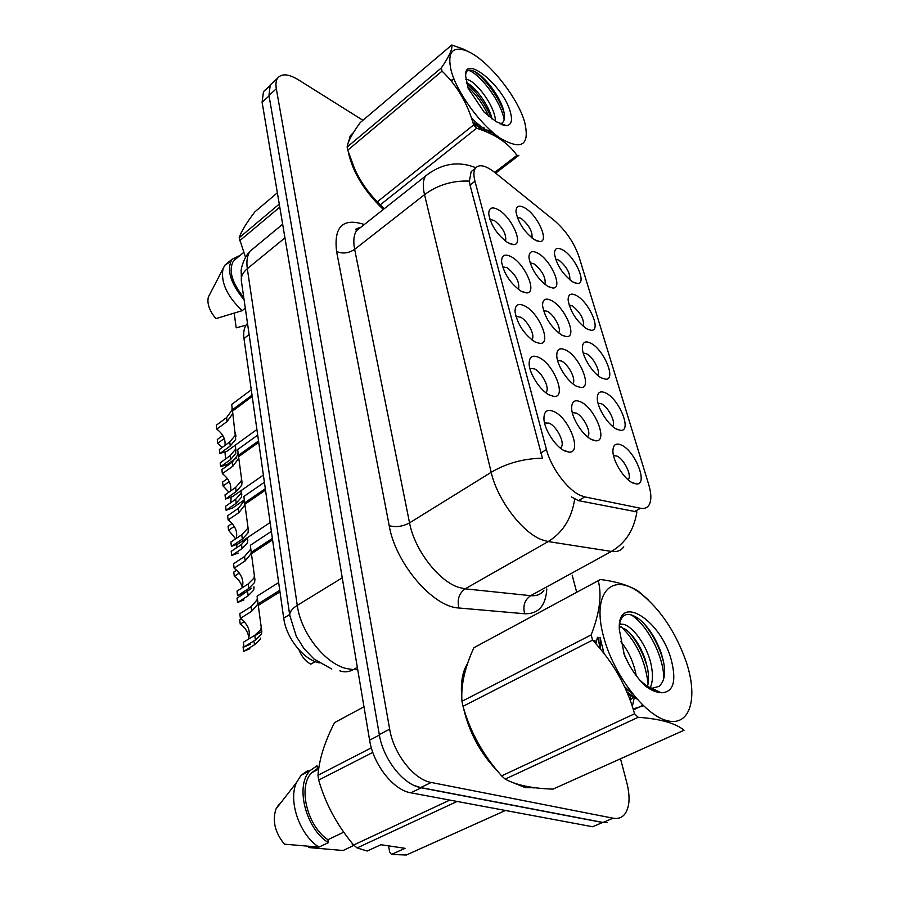 <?xml version="1.0" encoding="UTF-8"?>
<svg xmlns="http://www.w3.org/2000/svg" width="900" height="900" viewBox="0 0 900 900"><rect width="100%" height="100%" fill="white"/><g stroke="black" fill="none" stroke-linecap="round" stroke-linejoin="round"><path stroke-width="1.35" d="M576.776 295.729C589.5 302.614 601.538 331.043 591.266 330.311L586.688 328.826C576.529 321.322 570.33 311.715 568.114 300.026C568.148 294.075 571.039 292.646 576.776 295.729M583.447 326.531C584.336 319.624 580.691 312.772 572.512 305.978L569.092 305.021M591.03 343.327C604.148 349.988 616.534 380.126 605.621 379.215L601.391 377.91C593.111 373.759 582.548 357.277 582.379 348.244C582.413 342.067 585.304 340.425 591.03 343.327M597.668 375.322L597.78 375.176C600.761 371.498 593.258 357.12 586.665 353.801L583.222 352.991M605.936 393.075C619.459 399.476 632.216 431.494 620.606 430.369L616.77 429.255C608.332 425.329 597.442 408.218 597.296 398.655C597.341 392.231 600.21 390.375 605.936 393.075M612.518 426.33L612.799 425.981C615.982 422.089 608.231 406.935 601.47 403.774L598.016 403.132M621.529 445.118C635.479 451.204 648.63 485.336 636.278 483.952L632.869 483.007C624.274 479.363 613.024 461.531 612.911 451.395C612.956 444.724 615.825 442.642 621.529 445.118M628.02 479.711L628.504 479.16C631.913 475.031 623.891 459.045 616.95 456.075L613.519 455.591M563.13 250.144C575.483 257.22 587.183 284.108 577.508 283.511L572.625 281.846C562.669 274.298 556.616 264.96 554.467 253.856C554.49 248.13 557.381 246.893 563.13 250.144M569.79 279.821C570.308 273.195 566.696 266.648 558.945 260.179L555.57 259.088M538.301 253.451C551.363 260.741 563.276 288.652 552.904 288.034L547.751 286.324C537.491 278.752 531.236 269.213 528.975 257.726C528.964 251.46 532.08 250.031 538.301 253.451M544.984 284.423L545.006 284.411C546.007 277.627 542.329 270.765 533.981 263.835L530.021 262.778M551.891 300.746C565.369 307.845 577.609 337.421 566.572 336.645L561.769 335.126C551.284 327.611 544.882 317.801 542.554 305.696C542.543 299.16 545.659 297.517 551.891 300.746M558.529 332.921L558.709 332.685C561.668 328.973 554.22 314.887 547.47 311.355L543.465 310.478M566.1 350.213C580.016 357.064 592.616 388.496 580.86 387.517L576.439 386.201C567.821 382.016 557.044 365.389 556.762 355.871C556.751 349.065 559.868 347.186 566.1 350.213M572.659 383.659L573.03 383.209C576.202 379.26 568.507 364.444 561.577 361.069L557.539 360.382M580.972 401.996C595.361 408.555 608.321 442.058 595.789 440.831L591.817 439.706C583.031 435.78 571.905 418.5 571.646 408.409C571.635 401.321 574.751 399.184 580.972 401.996M587.419 436.793L588.026 436.129C591.424 431.933 583.47 416.317 576.349 413.1L572.299 412.616M525.296 208.181C537.975 215.64 549.562 242.055 539.798 241.56L534.341 239.659C524.306 232.02 518.186 222.75 515.993 211.826C515.981 205.808 519.086 204.593 525.296 208.181M532.001 238.016C532.62 231.502 528.975 224.944 521.066 218.34L517.174 217.125M511.661 256.984C525.51 264.521 537.626 293.535 526.477 292.894L521.033 291.15C510.446 283.545 503.978 273.814 501.593 261.923C501.536 255.037 504.889 253.395 511.661 256.984M518.332 289.339L518.569 289.024C519.694 281.925 515.903 274.838 507.184 267.75L502.594 266.794M525.139 306.135C539.46 313.459 551.903 344.272 540.011 343.451L534.949 341.91C524.126 334.395 517.489 324.371 515.048 311.839C514.98 304.65 518.344 302.749 525.139 306.135M531.697 339.772L532.159 339.221C535.298 335.228 527.659 320.76 520.549 317.149L515.903 316.418M539.257 357.615C554.074 364.68 566.865 397.519 554.164 396.473L549.551 395.134C540.574 390.926 529.549 374.175 529.144 364.14C529.076 356.636 532.451 354.454 539.257 357.615M545.67 392.614L546.401 391.849C549.765 387.596 541.868 372.341 534.566 368.887L529.875 368.404M554.062 411.615C569.419 418.354 582.559 453.465 568.98 452.126L564.863 451.001C555.716 447.075 544.331 429.671 543.938 419.006C543.881 411.165 547.256 408.701 554.062 411.615M560.284 448.054L561.33 447.075C564.941 442.541 556.774 426.42 549.248 423.157L544.534 422.921M498.78 210.015C512.19 217.732 523.98 245.126 513.529 244.62L507.735 242.674C497.385 235.001 491.062 225.529 488.756 214.245C488.7 207.653 492.041 206.246 498.78 210.015M505.575 241.088L505.575 241.088C506.588 234.405 502.864 227.554 494.404 220.545L489.892 219.386M565.009 336.442L563.974 335.891M319.207 662.895L318.566 662.738C303.075 659.194 286.099 637.549 283.714 618.154L243.979 338.558C243.18 332.561 244.035 327.848 246.555 324.439L247.5 323.348M584.865 496.901L580.77 495.551C567.754 490.219 551.048 467.865 546.446 449.539L474.964 181.226C473.479 175.489 473.569 171.236 475.223 168.458C478.834 163.822 485.404 165.184 494.899 172.541L554.299 220.477C565.819 230.524 574.043 242.584 578.97 256.669L648.709 484.504C651.521 493.988 651.555 500.94 648.821 505.373C646.988 508.005 644.22 508.961 640.496 508.252L584.865 496.901L578.43 500.636L571.32 496.879M511.673 782.123L525.15 787.59L535.545 787.793M623.779 546.851C620.966 550.676 616.849 552.206 611.426 551.43L548.201 541.564L541.991 539.82C522.259 532.688 497.261 499.59 491.186 472.298C506.621 463.207 523.71 458.516 542.452 458.224L470.002 185.051L469.384 181.114L471.173 171.596L475.223 168.458M272.97 82.429L270.259 84.904L268.965 95.434L379.294 734.569C383.085 759.026 403.324 784.834 420.671 787.545L602.989 822.454L613.069 818.19C617.76 819.045 621.54 817.852 624.431 814.601C629.606 807.84 630.428 797.31 626.884 783.011L620.516 758.779M469.384 181.114C452.655 180.416 437.692 184.928 424.53 194.659L491.186 472.298L409.545 522.877C414.428 549.664 438.626 581.242 458.786 587.396L465.176 588.836L530.663 595.676L611.426 551.43C625.545 543.082 634.028 529.898 636.885 511.886L578.43 500.636M467.651 663.401C462.42 671.524 460.463 682.808 461.79 697.264M463.433 707.76C469.114 732.431 480.42 753.48 497.374 770.906M353.475 132.57L350.46 135.551L347.884 143.809M348.3 151.864C352.507 171.877 364.185 191.081 383.31 209.475M362.936 120.285L298.294 79.751C288.382 73.8 281.475 73.305 277.56 78.255C275.963 80.752 275.546 84.251 276.322 88.774L389.666 729.18C393.581 753.727 413.91 779.692 431.224 782.471L613.069 818.19M576.686 592.268L572.164 575.089M266.197 89.19L263.464 91.676L262.102 102.229L369.608 740.16C373.298 764.539 393.435 790.189 410.805 792.81L592.627 826.74L602.606 822.51L607.466 822.611M414.371 785.543L421.245 787.804L602.606 822.51M225 445.421C225.664 439.358 222.941 433.935 216.81 429.131L216.326 425.205L226.586 417.577L231.862 410.287L232.144 408.173M252.203 396.439L232.537 411.086L235.71 439.38L230.265 445.984L219.859 453.544L226.924 451.226L256.905 429.502M232.661 411.941L232.369 414.124L227.093 421.515L216.81 429.131M219.859 453.544L219.352 449.527L229.736 441.968L235.192 435.454L235.429 432.731L235.958 436.725M232.537 411.086L232.357 409.804L252.023 395.145M251.257 389.801L231.671 404.483L232.357 409.804M235.26 445.185L235.778 453.341L230.591 459.551L220.669 466.673L227.317 464.49L236.295 458.055M222.188 447.469L217.766 443.272L217.294 439.504L222.761 435.488M220.669 466.673L220.196 462.836L230.096 455.692L235.282 449.584L235.53 447.255M225.529 458.989L225.056 452.779M224.246 438.525L217.766 443.272M687.341 665.381L686.43 662.445C676.012 632.678 660.803 609.739 640.789 593.617C612.585 571.163 591.053 592.099 603.709 637.11C613.406 674.134 644.006 714.566 666.562 720.54C689.265 727.065 697.961 700.065 687.341 665.381M648.495 600.008L638.572 591.401C629.617 585.585 616.894 581.625 600.401 579.521L473.895 647.719C464.782 667.564 460.8 685.418 461.959 701.291L463.005 706.32C470.25 731.947 483.12 755.134 501.626 775.89L505.181 779.107C516.184 785.104 532.114 788.445 552.983 789.131L684.045 730.238C675.664 723.217 660.386 718.909 638.19 717.289L505.181 779.107M461.959 701.291L591.165 634.905C599.659 613.012 602.021 595.001 598.264 580.871M591.165 634.905L592.549 640.114L463.005 706.32M600.401 579.521L473.895 647.719M630.158 700.279L633.847 696.364M636.176 675.574L635.827 673.582C633.082 660.971 628.009 650.239 620.606 641.385M629.595 698.749L631.159 695.79M625.534 688.849L631.485 692.471M649.597 688.883C652.658 683.471 653.254 675.855 651.398 666.023C647.168 642.87 627.761 619.954 619.447 624.87M627.975 694.597L632.126 696.049M647.494 686.363C648.855 681.446 648.844 675.293 647.482 667.924L645.008 658.71C640.271 645.885 634.028 636.244 626.265 629.798L619.346 626.434M644.681 685.339L652.005 688.309L658.856 686.43C664.369 681.908 665.876 673.481 663.401 661.14L661.275 653.175C655.65 637.774 648.09 626.276 638.595 618.683C628.414 611.764 622.102 613.294 619.639 623.261M601.346 644.918L599.783 643.635M596.126 641.351L592.627 640.204M600.143 638.617L600.469 649.091M628.661 663.817L623.857 653.614M597.454 637.312L595.879 643.781M671.288 659.959C660.533 619.087 616.86 592.312 619.357 629.82L624.375 655.076C629.854 667.429 636.727 677.61 644.996 685.643C650.115 689.692 654.784 691.92 659.014 692.336L661.095 692.775C673.324 692.471 676.721 681.525 671.288 659.959M659.014 692.336C652.759 690.221 646.369 686.16 639.844 680.175L640.462 680.895M501.626 775.89L634.579 713.779L638.19 717.289M634.579 713.779C626.783 686.092 612.776 661.545 592.549 640.114M633.409 709.898L642.881 705.262M648.09 683.674C645.232 660.465 636.311 641.565 621.326 626.974M597.938 637.301L600.097 648.653M626.827 691.819L636.93 699.03M663.874 678.139C663.278 654.3 646.11 623.734 631.024 614.779M632.329 706.534L634.511 696.431M633.116 708.941L643.41 705.769M650.059 689.153L650.115 687.96M647.404 667.508L645.536 661.523C641.655 650.734 636.413 641.216 629.809 632.97M621.169 624.251L619.661 623.126M599.985 637.234L604.001 653.456M624.555 686.7L632.722 694.046M663.649 662.389L661.714 655.717C657.304 642.96 651.184 632.014 643.331 622.856M466.65 666.428C463.275 672.874 461.689 681.097 461.88 691.099M465.277 713.565C470.869 733.793 480.397 751.455 493.864 766.575M515.464 783.518L524.993 786.87L532.71 787.421M363.983 706.793L334.541 722.621C324.675 741.836 319.151 759.386 317.993 775.271L318.69 780.064C325.496 803.812 337.151 825.457 353.644 845.01L357.109 847.935L367.223 851.029L380.902 844.729L405.045 848.306L391.421 854.471L406.373 855L505.463 810.472M279.202 804.015L275.963 809.01C272.183 820.957 275.006 832.68 284.445 844.166L318.949 847.114L328.331 842.648L327.904 839.722L343.733 832.174M307.98 770.467L301.095 775.249L296.404 782.73C288 801 299.711 835.11 318.949 847.114M327.904 839.722C306.877 825.896 297.686 786.06 311.771 772.684L317.452 768.533L317.036 765.765L310.196 770.524C294.907 784.991 305.392 828.495 328.331 842.648M391.421 854.471L389.621 851.895L388.598 845.865M353.644 845.01L449.809 800.089M457.11 801.45L357.109 847.935M372.814 752.411L318.69 780.064M317.993 775.271L371.351 747.855M308.43 846.472L308.576 847.53L343.125 850.511L353.981 845.314M352.147 843.188L352.485 846.135M533.914 788.051L534.476 787.658M524.644 122.085L524.351 121.117C516.69 95.332 486.259 58.185 466.256 50.726C452.216 45.911 447.165 52.504 451.114 70.538C456.84 92.509 480.78 125.246 500.681 138.487C521.966 150.547 529.954 145.08 524.644 122.085M451.8 45L360.27 122.546C352.103 133.751 347.738 141.919 347.141 147.071L441.214 68.04C449.201 56.464 452.734 48.78 451.8 45L462.96 48.915L470.396 52.672M441.214 68.04L442.035 71.145L347.782 150.143L354.701 169.065C360.484 181.564 368.055 192.465 377.404 201.757L384.154 208.811M347.141 147.071L347.782 150.143M484.223 130.174L483.885 127.294M473.276 123.671L482.141 129.341L490.838 130.703M495.574 121.354L495.225 118.305C492.66 101.7 472.478 77.76 465.851 79.661M488.565 132.773L491.062 130.916M480.938 128.767L480.24 125.854M492.075 119.025L491.175 115.74C487.114 102.42 473.816 85.556 466.391 82.699M510.356 112.073C503.64 85.748 462.994 52.672 465.75 76.601L468.18 88.358L484.189 112.196L496.305 121.77L506.464 125.651C511.38 125.044 512.674 120.521 510.356 112.073M500.085 123.975C503.887 122.906 505.238 119.171 504.124 112.759L503.066 108.551C498.353 93.184 482.074 73.721 472.804 70.729C468.461 69.199 466.088 70.481 465.705 74.587M354.037 167.58L355.061 169.909C361.991 184.635 371.632 197.64 383.985 208.935M494.719 172.395L516.938 155.362L518.839 155.374L495.63 173.138M377.404 201.757L473.647 124.942L476.595 128.239L380.306 204.817M473.647 124.942C467.572 103.331 457.043 85.399 442.035 71.145M516.938 155.362C508.421 143.089 494.978 134.055 476.595 128.239M478.181 126.54L476.426 122.681M488.869 116.505C483.379 104.704 476.246 94.669 467.471 86.422M452.486 79.425L450.99 80.73M472.691 121.759L484.886 131.22M492.345 134.561L496.136 135.169M504.146 119.756C501.12 101.317 479.7 73.654 468.394 70.256M480.769 128.498L479.509 125.269M494.471 135.664L494.651 133.987M491.647 118.721C485.505 104.175 477.135 92.374 466.537 83.295M453.724 78.345L451.676 81.551M471.442 117.922C479.779 126.349 487.316 131.535 494.044 133.481M504.202 113.22C499.579 97.83 484.279 77.355 473.974 71.224M352.609 133.987L350.865 135.99L348.615 141.75M349.211 154.778C354.195 174.105 365.636 192.274 383.535 209.295M277.369 192.78L254.835 211.871C246.274 223.166 241.054 231.806 239.164 237.78L245.509 257.287M209.576 294.66L208.373 296.989C206.843 303.379 209.34 310.601 215.865 318.645L242.167 310.68L245.306 308.183M230.636 261.495L224.843 265.23L223.009 268.808C220.624 282.218 227.014 296.179 242.167 310.68M240.21 255.308L231.896 259.369C226.417 269.876 230.49 283.365 244.091 299.835M236.655 258.255L233.426 260.944C228.375 270.326 231.829 282.577 243.787 297.697M279.787 207.135L239.602 240.806M239.164 237.78L279.27 204.086M234.18 313.279L236.205 327.825L246.015 325.204M230.546 490.995C231.626 484.549 228.904 478.777 222.368 473.67L221.861 469.598L232.346 462.082L237.757 454.916L238.072 452.869M258.716 442.294L238.579 456.728L241.976 481.984L241.763 485.168L236.171 491.614L225.529 499.039L232.526 496.575L263.374 475.076M238.601 456.784L238.286 458.91L232.875 466.166L222.368 473.67M225.529 499.039L225.011 494.876L235.631 487.429L241.222 481.084L241.481 478.429L242.032 482.58M238.59 456.728L238.41 455.4L258.525 440.966M257.692 435.116L237.645 449.572L238.41 455.4M236.261 538.425C237.825 531.574 235.125 525.42 228.139 519.975L227.61 515.734L238.343 508.354L243.9 501.334L244.226 499.354M265.511 490.072L244.879 504.248L248.299 529.729L248.074 532.822L242.325 539.089L231.424 546.368L238.32 543.769L270.124 522.529M244.789 503.438L244.451 505.485L238.894 512.606L228.139 519.975M231.424 546.368L230.884 542.036L241.763 534.735L247.511 528.581L247.781 525.983L248.355 530.303M244.879 504.248L244.699 502.864L265.309 488.678M243.877 496.474L244.699 502.864M242.145 587.824C244.282 580.556 241.616 573.998 234.135 568.159L233.584 563.749L244.575 556.504L250.301 549.664L250.65 547.751M272.588 539.865L251.438 553.759L254.891 579.454L254.632 582.457L248.726 588.51L237.566 595.643L244.339 592.909M251.224 552.015L250.864 553.984L245.149 560.936L234.135 568.159M237.566 595.643L237.004 591.12L248.141 583.976L254.047 578.036L254.351 575.516L254.947 580.016M251.449 553.759L251.246 552.319L272.374 538.414M250.346 545.299L251.246 552.319M248.186 639.326C250.999 631.609 248.4 624.611 240.39 618.334L239.816 613.732L251.078 606.668L256.961 600.008L257.332 598.174M279.968 591.817L258.289 605.396L261.765 631.294L261.484 634.196L255.398 640.024L243.956 646.976L250.594 644.13M257.94 602.629L257.546 604.508L251.674 611.28L240.39 618.334M243.956 646.976L243.371 642.262L254.79 635.299L260.865 629.584L261.191 627.154L261.821 631.845M258.289 605.385L258.086 603.889L279.754 590.299M257.096 596.16L258.086 603.889M315.169 661.624L310.781 664.155C305.483 661.275 301.556 656.505 299.002 649.834M241.245 490.5L241.549 497.183L236.227 503.246L226.091 510.255L232.661 507.938L244.192 499.973M228.893 492.154L223.065 485.966L222.581 482.062L227.453 478.609M226.091 510.255L225.596 506.261L235.71 499.241L241.031 493.279L241.29 491.006M230.816 502.639L231.075 497.88M229.241 481.601L223.065 485.966M247.466 537.66L247.534 542.722L242.078 548.618L231.705 555.491L238.185 553.061M235.665 538.83L228.578 530.28L228.071 526.219L232.132 523.451M231.705 555.491L231.199 551.351L241.537 544.466L247.208 537.84M236.261 547.976L236.903 545.051M234.281 526.41L228.578 530.28M253.946 586.789L253.766 590.062L248.153 595.766L237.555 602.505L243.9 599.962M242.336 587.408C240.953 582.604 238.275 578.891 234.292 576.293L233.775 572.074L236.745 570.139M237.555 602.505L237.015 598.196L251.73 588.195M239.321 573.019L234.292 576.293M260.539 638.1L260.246 639.304L254.475 644.805L243.619 651.375L249.829 648.754M248.861 637.965C248.04 631.991 245.16 627.379 240.232 624.116L239.692 619.74L241.166 618.817M243.619 651.375L243.067 646.898L243.889 646.391M244.328 621.585L240.232 624.116M474.964 181.226L470.002 185.051M640.496 508.252L634.241 511.751M546.446 449.539L540.63 453.116M289.642 614.531L283.714 618.154M249.12 334.541L243.979 338.558M336.589 251.494C342.664 254.014 348.683 253.294 354.656 249.334L409.545 522.877C402.649 526.567 395.865 527.501 389.205 525.69L336.589 251.494C333.686 226.597 342.934 217.597 364.32 224.505M361.8 226.496L356.614 230.602C353.734 234.9 353.081 241.144 354.656 249.334L424.53 194.659C422.606 186.39 422.933 180.203 425.498 176.074L430.335 172.271M574.673 499.162C571.68 518.423 562.849 532.564 548.201 541.564L465.176 588.836C459.011 593.28 456.93 599.659 458.921 607.995C432.911 607.117 395.539 563.434 389.205 525.69M546.817 588.938C545.726 605.869 538.346 614.137 524.678 613.755L458.921 607.995M276.322 88.774L268.965 95.434M389.666 729.18L379.294 734.569M431.224 782.471L420.671 787.545M524.678 613.755C522.664 605.88 524.666 599.861 530.663 595.676C536.299 596.205 540.697 594.495 543.859 590.558M255.454 246.746L250.222 251.078C247.23 255.319 246.263 261.202 247.32 268.718L297.27 605.374C300.791 632.756 325.001 663.683 346.522 668.576L353.374 669.6L357.345 667.373M342.248 577.822L297.27 605.374C292.196 608.569 289.688 611.842 289.733 615.195L289.879 616.207M410.805 792.81L421.245 787.804M369.608 740.16L379.384 735.097M262.102 102.229L269.055 95.951M339.863 670.871C344.396 672.446 348.896 672.03 353.374 669.6L357.739 669.735M331.796 669.038L314.032 659.048L304.099 648.742L296.28 636.278L289.733 615.195L241.279 280.384C241.054 276.199 243.067 272.306 247.32 268.718L284.963 237.881M282.668 224.224L250.222 251.078C243.236 257.704 240.784 270.281 241.166 270.765L241.47 281.711M229.736 441.968L230.265 445.984M226.586 417.577L227.093 421.515M230.096 455.692L230.591 459.551M235.631 487.429L236.171 491.614M232.346 462.082L232.875 466.166M241.763 534.735L242.325 539.089M238.343 508.354L238.894 512.606M248.141 583.976L248.726 588.51M244.575 556.504L245.149 560.936M254.79 635.299L255.398 640.024M251.078 606.668L251.674 611.28M235.71 499.241L236.227 503.246M241.537 544.466L242.078 548.618M247.601 591.446L248.153 595.766M254.115 641.992L254.475 644.805M587.486 329.243L591.266 330.311M601.481 377.955L605.621 379.215M616.095 428.884L620.606 430.369M631.373 482.197L636.278 483.952M574.054 282.623L577.508 283.511M549.023 287.01L552.904 288.034M562.309 335.419L566.572 336.645M576.18 386.055L580.86 387.517M590.67 439.099L595.789 440.831M536.288 240.705L539.798 241.56M522.09 291.713L526.477 292.894M535.174 342.034L540.011 343.451M548.842 394.762L554.164 396.473M563.153 450.079L568.98 452.126M509.569 243.641L513.529 244.62M627.84 479.554L628.504 479.16M587.216 436.624L588.026 436.129M531.54 339.649L532.159 339.221M545.456 392.445L546.401 391.849M560.036 447.851L561.33 447.075M247.545 323.662L246.555 324.439M360.675 227.385C355.973 228.634 354.51 229.534 356.287 230.096L356.614 230.602L425.498 176.074C441.439 163.485 458.201 160.695 475.774 167.704M277.56 78.255L270.259 84.904M263.464 91.676L269.618 86.074M235.564 447.379L236.014 450.832M640.789 593.617L638.572 591.401M629.831 699.401L632.599 698.085M652.005 688.309L661.095 692.775M661.275 653.175L661.714 655.717M645.536 661.523L645.008 658.71M275.963 809.01L296.404 782.73M301.095 775.249L310.196 770.524M311.771 772.684L318.645 769.129M466.256 50.726L462.96 48.915M501.84 124.74L506.464 125.651M355.061 169.909L354.69 169.065M451.058 80.809L452.25 79.819M482.141 129.341L486.225 131.76M503.077 108.551L504.191 113.153M480.892 128.52L480.161 125.786M491.996 118.98L491.175 115.74M349.582 137.07L350.865 135.99M208.373 296.989L223.009 268.808M224.843 265.23L231.896 259.369M233.426 260.944L243.562 252.529M243.866 496.474L264.398 482.265M250.335 545.299L271.373 531.36M254.846 635.749L261.787 631.508M257.074 596.16L278.651 582.548M241.357 491.344L241.808 494.741M247.455 537.671L247.815 540.349M253.935 586.8L254.059 587.756"/></g></svg>

